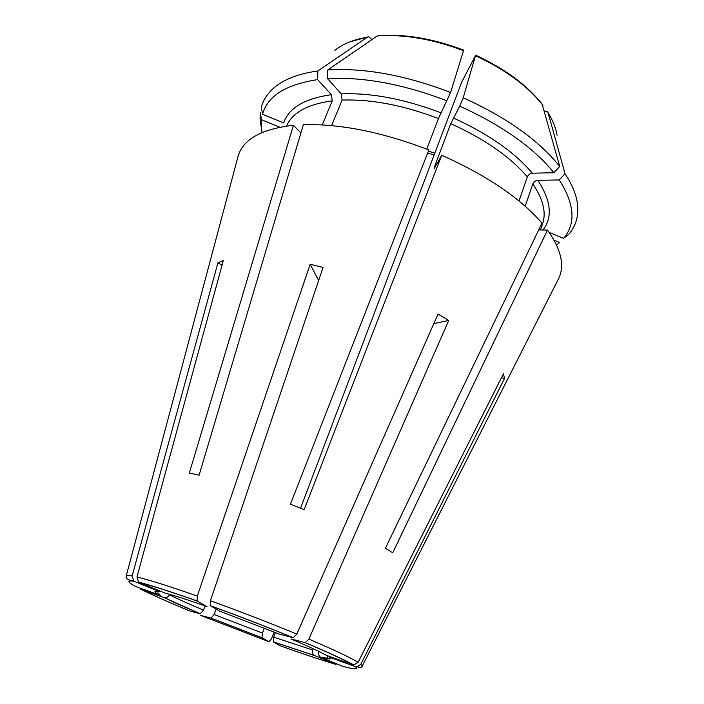 <?xml version="1.0" encoding="UTF-8"?>
<svg xmlns="http://www.w3.org/2000/svg" width="704" height="704" viewBox="0 0 704 704"><rect width="100%" height="100%" fill="white"/><g stroke="black" fill="none" stroke-linecap="round" stroke-linejoin="round"><path stroke-width="1.06" d="M318.938 651.455L318.868 651.649C318.261 653.902 318.727 655.688 320.267 657.008L320.874 657.342C329.366 659.542 332.147 659.481 329.217 657.158L355.282 666.556L357.271 666.75L360.844 664.206L504.513 378.497L501.486 377.696M210.223 605.642C238.823 616.035 266.499 626.71 293.242 637.666L296.806 634.084L438.038 314.063L448.721 320.478L308.862 639.126L305.316 642.682L291.025 638.986C308.167 646.237 319.88 651.649 326.154 655.213L352.484 664.708L353.778 664.946L358.107 662.323L503.448 373.798L504.513 378.497M296.806 634.084C269.007 622.635 240.214 611.512 210.417 600.732L323.057 267.423L310.174 264.29L197.296 596.059C169.444 586.309 149.336 579.955 136.963 576.998L223.291 260.63L217.932 262.803L132.132 575.969L133.514 580.8L134.578 581.469C126.526 580.026 126.984 581.759 135.934 586.67L160.266 595.285M556.556 245.027L559.592 242.502L554.101 240.24M549.208 232.452L563.578 238.374L568.938 234.133C576.145 225.702 578.952 215.362 577.359 203.13C576.048 193.97 571.93 184.175 565.03 173.738L559.249 179.942L537.768 180.321C535.462 180.611 533.808 181.834 532.805 183.982L525.158 206.228M543.303 230.014L543.074 229.918C552.825 217.078 551.056 200.543 537.768 180.321M557.603 280.623L558.853 278.159C564.819 265.179 561.035 249.154 547.501 230.076L392.709 552.816L385.405 548.258L541.966 223.124C520.177 198.044 486.772 175.419 441.751 155.267L304.163 509.617L290.426 504.222L428.859 149.934C382.325 132.141 340.498 123.719 303.371 124.661L199.118 475.174L189.332 473.044L293.418 125.286C261.782 128.955 243.39 139.102 238.234 155.725L153.393 474.021M322.212 124.916L332.253 100.848L331.364 94.697C304.647 98.516 288.737 107.932 283.642 122.945L262.53 114.242L261.351 107.202C263.349 99.757 267.705 93.174 274.437 87.454C284.275 79.182 298.734 73.682 317.83 70.963L317.654 79.605C285.921 84.489 267.546 96.034 262.53 114.242M313.086 648.674L312.62 649.968C312.004 652.282 312.506 654.078 314.134 655.362L335.949 664.4C321.297 660.07 302.658 653.849 280.007 645.718L273.293 641.863L314.609 655.609M320.874 657.342L342.355 666.204C354.719 669.53 359.031 669.645 355.282 666.556M217.932 262.803L222.059 265.135M134.578 581.469L159.518 591.738C153.498 590.621 153.428 591.738 159.315 595.091M463.663 50.134L450.613 92.47L438.442 118.527C403.322 105.213 371.219 99.062 342.126 100.074L331.549 125.62M342.126 100.074L341.246 93.878L327.589 78.663L327.774 69.951L377.238 35.974L378.664 35.622M264.308 628.091L262.425 633.098L261.976 637.727L268.981 641.722L271.33 638.942L274.226 632.06M275.414 632.535L273.689 637.164L273.293 641.863M310.174 264.29L318.639 280.491M210.355 605.748L219.806 611.169L279.18 634.066L293.014 637.639C266.385 626.718 238.841 616.088 210.355 605.748L210.417 600.732M163.953 597.555L164.622 597.722C166.76 597.837 168.362 596.851 169.426 594.757C177.346 598.805 188.69 603.918 203.474 610.095L200.367 613.738L190.221 611.142C168.846 602.316 152.363 595.003 140.782 589.204L163.953 597.555L200.218 613.721M547.501 230.076L538.683 229.944M544.438 110.942L547.51 111.778L548.09 112.807L565.03 173.738M216.225 609.118L214.13 614.486L211.006 618.103L200.71 615.428L268.981 641.722M448.721 320.478L433.84 323.567M441.751 155.267L434.139 168.714L434.518 166.769L450.754 123.649L459.721 106.146L463.232 97.742L475.482 55.695L461.613 82.28L300.573 508.182M438.442 118.527L426.782 149.116M518.989 200.992L527.34 176.898C528.343 174.733 530.006 173.492 532.33 173.193L553.907 172.718C533.553 147.602 502.163 125.418 459.721 106.146M371.985 39.582L368.676 36.81L367.409 37.171L317.83 70.963M293.418 125.286L300.907 132.933M331.364 94.697L317.654 79.605M447.11 100.892C403.163 84.102 363.317 76.692 327.589 78.663M563.578 238.374C576.083 223.617 574.631 204.134 559.249 179.942M279.814 127.222L261.466 119.662L261.228 125.506L262.029 132.563M261.466 119.662L260.304 112.693L260.066 118.791L261.43 128.559M450.613 92.47C405.416 75.196 364.478 67.69 327.774 69.951M542.15 104.174L559.733 166.461C539.026 140.492 506.862 117.586 463.232 97.742M559.733 166.461L553.907 172.718M139.436 582.551L164.578 592.918C173.914 595.355 188.047 599.914 206.994 606.575L197.27 601.066C170.667 591.703 151.386 585.534 139.436 582.551L138.609 582.085C150.858 585.253 170.359 591.536 197.111 600.943L197.27 601.066M136.963 576.998L138.609 582.085M197.296 596.059L197.12 600.943M205.119 605.915L203.474 610.095M169.611 594.308L169.426 594.757M540.496 229.97L542.599 223.714C546.418 212.45 543.154 199.206 532.805 183.982M332.253 100.848C307.595 104.201 292.389 112.578 286.634 125.963L286.59 126.078M440.915 112.798C404.545 98.982 371.316 92.673 341.246 93.878M532.33 173.193C514.703 152.31 488.347 133.892 453.253 117.929M527.34 176.898C510.162 156.798 484.634 139.049 450.754 123.649M435.098 167.024L434.518 166.769M214.13 614.486L262.425 633.098M210.866 618.077L262.055 637.798M557.066 135.212C555.922 128.075 552.939 120.604 548.09 112.807M367.409 37.171C353.566 39.565 342.707 43.956 334.849 50.354M463.593 50.697C432.494 38.958 403.709 34.047 377.238 35.974M542.898 105.362C527.842 86.143 505.366 69.59 475.482 55.695M352.484 664.708C344.881 660.158 329.067 652.802 305.052 642.646M358.107 662.323C350.363 657.536 333.942 649.81 308.862 639.126M132.132 575.969C128.586 575.335 126.614 575.309 126.236 575.898L126.174 576.277M318.868 651.649L319.783 651.878M362.076 666.354L360.844 664.206M273.689 637.164L312.62 649.968M434.113 155.012L427.689 152.926M164.613 597.731C172.788 601.902 184.703 607.244 200.376 613.738M261.976 637.736L211.006 618.103M551.681 119.161L548.02 112.578M349.554 41.976L367.858 36.934M378.673 35.614C404.87 33.792 433.198 38.623 463.646 50.116M475.596 55.141C504.891 68.754 527.067 85.096 542.15 104.166M353.769 664.954C345.629 660.361 329.472 652.942 305.316 642.682M160.274 595.302L157.907 592.777M238.234 155.725L126.236 575.898C125.62 578.521 128.04 580.158 133.496 580.809M327.369 655.776L327.422 657.51C328.354 658.372 325.97 658.205 320.25 657.008M357.28 666.785C360.061 667.858 361.724 667.603 362.287 666.037L558.853 278.159M314.142 655.362L273.196 641.793M434.79 153.208L428.393 151.131M261.228 125.506L260.066 118.791"/></g></svg>
